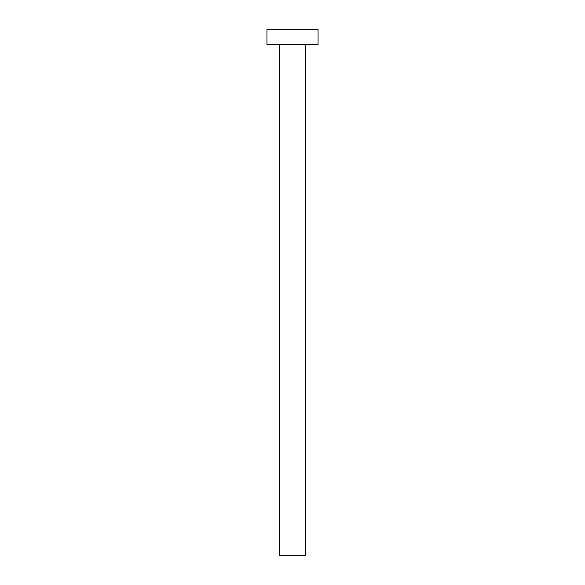 <?xml version="1.0" encoding="UTF-8"?>
<svg xmlns="http://www.w3.org/2000/svg" width="585" height="585" viewBox="0 0 585 585"><rect width="100%" height="100%" fill="white"/><g stroke="black" fill="none" stroke-linecap="round" stroke-linejoin="round"><path stroke-width="0.88" d="M279.213 44.584L279.213 555.75L305.787 555.75L305.787 44.584L305.787 555.75L279.213 555.75L279.213 44.584M266.943 29.25L266.943 44.584L318.057 44.584L318.057 29.25L266.943 29.25L266.943 44.584L318.057 44.584L318.057 29.25L266.943 29.25"/></g></svg>
